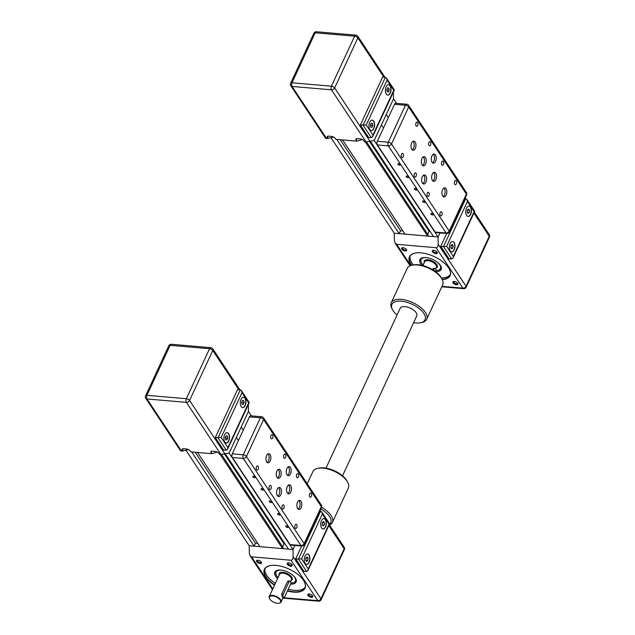 <?xml version="1.0" encoding="UTF-8"?>
<svg xmlns="http://www.w3.org/2000/svg" width="635" height="635" viewBox="0 0 635 635"><rect width="100%" height="100%" fill="white"/><g stroke="black" fill="none" stroke-linecap="round" stroke-linejoin="round"><path stroke-width="0.95" d="M301.736 546.029A2.603 2.603 0 0 0 304.324 544.528A2.603 1.23 -155.1 0 0 304.149 543.623A2.603 1.818 146.5 0 1 300.99 545.521A2.603 1.397 94.9 0 0 301.736 546.029L290.782 545.092A2.603 1.397 -85.1 0 1 290.036 544.576L232.331 457.47A2.603 1.397 -85.1 0 1 232.267 453.834L238.435 440.547L236.371 437.444L229.116 453.065L248.46 411.393L241.205 427.022L243.268 430.133L249.436 416.854A2.603 1.397 -85.1 0 1 250.682 415.806L261.636 416.75A2.603 1.397 94.9 0 0 260.382 417.79A2.603 1.23 24.9 0 1 263.604 419.537A2.603 1.818 -33.5 0 0 263.588 417.909A2.603 2.603 0 0 0 261.636 416.75M188.595 449.659L181.499 451.072L146.979 398.97L186.412 402.352L220.932 454.462L229.116 453.065L293.005 549.505L294.894 545.441L293.005 549.505L288.465 549.116L225.465 454.033M285.036 543.941L284.012 543.854L282.646 546.798M221.488 454.493L283.083 547.457L282.551 548.608L259.929 546.664L197.517 452.453M257.802 543.449L255.476 543.242L254.127 546.163L249.198 545.743L185.999 450.35M254.127 546.163L191.707 451.953M255.476 543.242L195.191 452.255M251.428 415.869L248.46 411.393L248.341 404.495M284.012 543.854L224.631 454.231M282.551 548.608L220.131 454.39M226.282 450.207L223.544 449.969L215.297 437.523L237.546 389.604L240.284 389.842L218.035 437.761L226.282 450.207L227.568 449.255L227.878 447.619L221.178 437.507L215.297 437.523M217.4 452.136L211.622 453.66L190.81 451.874L190.294 451.096A3.262 1.54 -155.1 0 0 186.269 448.921L183.753 448.699A3.262 1.54 -155.1 0 0 182.086 449.27A3.262 1.54 -155.1 0 0 182.301 450.413L183.094 448.707M182.816 451.191L182.301 450.413M220.932 454.462L219.615 454.35L219.107 453.573A3.262 1.54 -155.1 0 0 215.074 451.39L212.558 451.175A3.262 1.54 -155.1 0 0 210.891 451.747A3.262 1.54 -155.1 0 0 211.106 452.882L211.899 451.183M211.622 453.66L211.106 452.882M145.772 398.328A2.603 1.818 -33.5 0 0 146.979 398.97A2.603 1.397 -85.1 0 1 146.915 395.327A2.603 1.23 -155.1 0 0 145.582 395.788A2.603 2.603 0 0 0 145.772 398.328L180.554 450.818L181.499 451.072M221.178 437.507L241.975 392.708L241.379 390.612L240.284 389.842M241.975 392.708L248.674 402.82L249.237 402.479L241.379 390.612M241.213 406.622A5.215 2.802 -85.1 0 1 240.609 400.701A5.215 2.802 -85.1 0 1 243.594 397.256A5.215 2.802 -85.1 0 1 245.935 402.693A5.215 2.802 -85.1 0 1 242.697 407.646A5.215 2.802 -85.1 0 1 241.213 406.622M224.766 442.039A5.215 2.802 -85.1 0 1 224.163 436.118A5.215 2.802 -85.1 0 1 227.147 432.681A5.215 2.802 -85.1 0 1 229.497 438.11A5.215 2.802 -85.1 0 1 226.258 443.071A5.215 2.802 -85.1 0 1 224.766 442.039M225.647 439.658L225.29 437.594L226.131 435.785L227.322 436.047L227.679 438.118L226.838 439.92L225.647 439.658M225.385 438.142L225.393 437.38M227.679 438.118L225.488 437.928M227.322 436.047L226.06 435.943M243.284 404.503L242.086 404.241L241.737 402.169L242.57 400.367L243.761 400.629L244.118 402.701L243.284 404.503M241.832 402.725L241.832 401.955M244.118 402.701L241.927 402.511M243.761 400.629L242.499 400.518M226.147 443.055A5.215 2.802 94.9 0 0 229.275 438.094A5.215 2.802 94.9 0 0 227.044 432.673M242.594 407.638A5.215 2.802 94.9 0 0 245.721 402.677A5.215 2.802 94.9 0 0 243.483 397.256M279.249 603.139A6.517 3.08 -155.1 0 0 279.456 603.099A6.517 3.08 -155.1 0 0 281.075 602.028A6.517 3.08 -155.1 0 0 276.463 596.487A6.517 3.08 -155.1 0 0 269.248 596.535A6.517 3.08 -155.1 0 0 269.478 598.464A6.517 3.08 -155.1 0 0 269.581 598.654M283.821 597.44L282.424 597.321L281.646 594.185L287.449 581.684L288.56 580.922L289.957 581.041A1.953 1.048 -85.1 0 1 290.79 582.152A1.953 1.048 -85.1 0 1 290.56 584.152L284.758 596.654A1.953 1.048 -85.1 0 1 283.821 597.44A1.953 1.048 -85.1 0 1 282.98 596.321A1.953 1.048 -85.1 0 1 283.21 594.32L289.012 581.819A1.953 1.048 -85.1 0 1 289.957 581.041M278.106 577.461A10.692 5.056 24.9 0 1 276.384 575.231A10.692 5.056 24.9 0 1 282.297 570.286M292.703 575.119A10.692 5.056 24.9 0 1 292.743 582.827A10.692 5.056 24.9 0 1 290.838 582.993M249.325 553.021L249.198 545.743L293.005 549.505L293.132 556.784C293.045 558.975 292.33 560.126 291.005 560.229L251.579 556.847L250.111 555.815L249.325 553.021M322.135 524.645L322.413 522.414L323.588 521.525L324.477 522.867L324.199 525.105L323.024 525.994L322.135 524.645M324.199 525.105L322.334 524.947M324.477 522.867L322.382 522.692M305.697 560.07L305.975 557.832L307.142 556.943L308.038 558.292L307.761 560.522L306.586 561.411L305.697 560.07M307.761 560.522L305.887 560.364M308.038 558.292L305.935 558.109M322.969 528.955A5.215 2.802 94.9 0 0 326.096 524.002A5.215 2.802 94.9 0 0 323.866 518.581M321.588 527.947A5.215 2.802 -85.1 0 1 320.985 522.026A5.215 2.802 -85.1 0 1 323.969 518.581A5.215 2.802 -85.1 0 1 326.319 524.018A5.215 2.802 -85.1 0 1 323.08 528.971A5.215 2.802 -85.1 0 1 321.588 527.947M306.53 564.38A5.215 2.802 94.9 0 0 309.658 559.419A5.215 2.802 94.9 0 0 307.419 553.998M305.149 563.364A5.215 2.802 -85.1 0 1 304.546 557.443A5.215 2.802 -85.1 0 1 307.53 554.006A5.215 2.802 -85.1 0 1 309.872 559.435A5.215 2.802 -85.1 0 1 306.641 564.396A5.215 2.802 -85.1 0 1 305.149 563.364M301.562 558.832L298.418 559.086L306.665 571.532L307.943 570.579L308.261 568.944L301.562 558.832L322.35 514.033L321.762 511.937L320.659 511.167L298.418 559.086L295.68 558.848L301.633 546.021M322.35 514.033L329.049 524.145L329.621 523.796L321.762 511.937M295.68 558.848L303.927 571.294L306.665 571.532M319.842 511.096L320.659 511.167M277.439 603.25A6.128 2.897 24.9 0 1 269.677 598.829A6.128 2.897 24.9 0 1 272.312 595.924A6.128 2.897 24.9 0 1 279.575 599.289A6.128 2.897 24.9 0 1 279.051 603.179A6.128 2.897 24.9 0 1 277.439 603.25M292.941 582.787A11.081 5.239 -155.1 0 0 293.148 582.747A11.081 5.239 -155.1 0 0 295.902 580.922A11.081 5.239 -155.1 0 0 296.132 579.541M276.709 570.532A11.081 5.239 -155.1 0 0 275.804 571.595A11.081 5.239 -155.1 0 0 276.185 574.873A11.081 5.239 -155.1 0 0 276.288 575.056M290.576 584.129A11.732 5.548 -155.1 0 0 296.101 582.033A11.732 5.548 -155.1 0 0 292.259 574.762A11.732 5.548 -155.1 0 0 280.829 570.095A11.732 5.548 -155.1 0 0 274.82 572.151A11.732 5.548 -155.1 0 0 277.606 578.533M265.089 568.523A22.162 10.477 -155.1 0 0 275.336 583.43M288.211 589.216A22.162 10.477 -155.1 0 0 305.165 587.121M304.181 581.446A22.162 10.477 24.9 0 1 304.887 587.883A22.162 10.477 24.9 0 1 287.536 590.677M274.661 584.891A22.162 10.477 24.9 0 1 264.684 569.222A22.162 10.477 24.9 0 1 270.058 565.61M312.515 595.646A2.111 1 24.9 0 1 312.483 596.003A2.111 1 24.9 0 1 310.15 596.019A2.111 1 24.9 0 1 308.658 594.217A2.111 1 24.9 0 1 308.904 593.971M257.961 560.237A2.762 1.31 -155.1 0 0 257.231 560.268A2.762 1.31 -155.1 0 0 256.992 562.023A2.762 1.31 -155.1 0 0 260.271 563.547A2.762 1.31 -155.1 0 0 261.461 562.237A2.762 1.31 -155.1 0 0 257.961 560.237M309.237 593.979A2.762 1.31 -155.1 0 0 308.507 594.011A2.762 1.31 -155.1 0 0 308.277 595.765A2.762 1.31 -155.1 0 0 311.555 597.289A2.762 1.31 -155.1 0 0 312.737 595.979A2.762 1.31 -155.1 0 0 309.237 593.979M287.385 591.002A22.415 10.604 -155.1 0 0 304.244 581.565A22.415 10.604 -155.1 0 0 275.828 565.38A22.415 10.604 -155.1 0 0 269.923 565.634A22.415 10.604 -155.1 0 0 274.51 585.216M288.623 562.872A2.762 1.31 -155.1 0 0 287.901 562.904A2.762 1.31 -155.1 0 0 287.663 564.658A2.762 1.31 -155.1 0 0 290.941 566.182A2.762 1.31 -155.1 0 0 292.132 564.864A2.762 1.31 -155.1 0 0 288.623 562.872M261.239 561.904A2.111 1 24.9 0 1 261.207 562.253A2.111 1 24.9 0 1 258.874 562.277A2.111 1 24.9 0 1 257.373 560.475A2.111 1 24.9 0 1 257.627 560.229M291.909 564.539A2.111 1 24.9 0 1 291.878 564.888A2.111 1 24.9 0 1 289.536 564.904A2.111 1 24.9 0 1 288.044 563.11A2.111 1 24.9 0 1 288.29 562.864M238.435 440.547L243.268 430.133L241.205 427.022L236.371 437.444L238.435 440.547M280.733 488.347A4.564 2.453 -85.1 0 1 281.265 493.53A4.564 2.453 -85.1 0 1 278.654 496.538A4.564 2.453 -85.1 0 1 276.598 491.784A4.564 2.453 -85.1 0 1 279.432 487.45A4.564 2.453 -85.1 0 1 280.733 488.347M301.03 501.261A4.564 2.453 -85.1 0 1 301.554 506.444A4.564 2.453 -85.1 0 1 298.942 509.453A4.564 2.453 -85.1 0 1 296.894 504.698A4.564 2.453 -85.1 0 1 299.728 500.364A4.564 2.453 -85.1 0 1 301.03 501.261M290.719 485.711A4.564 2.453 -85.1 0 1 291.251 490.887A4.564 2.453 -85.1 0 1 288.639 493.903A4.564 2.453 -85.1 0 1 286.591 489.148A4.564 2.453 -85.1 0 1 289.417 484.807A4.564 2.453 -85.1 0 1 290.719 485.711M290.409 467.511A4.564 2.453 -85.1 0 1 290.933 472.694A4.564 2.453 -85.1 0 1 288.322 475.702A4.564 2.453 -85.1 0 1 286.274 470.948A4.564 2.453 -85.1 0 1 289.1 466.614A4.564 2.453 -85.1 0 1 290.409 467.511M270.113 454.604A4.564 2.453 -85.1 0 1 270.637 459.78A4.564 2.453 -85.1 0 1 268.026 462.796A4.564 2.453 -85.1 0 1 265.978 458.033A4.564 2.453 -85.1 0 1 268.811 453.7A4.564 2.453 -85.1 0 1 270.113 454.604M280.416 470.154A4.564 2.453 -85.1 0 1 280.948 475.337A4.564 2.453 -85.1 0 1 278.336 478.345A4.564 2.453 -85.1 0 1 276.281 473.591A4.564 2.453 -85.1 0 1 279.114 469.257A4.564 2.453 -85.1 0 1 280.416 470.154M272.59 435.102A2.111 1.135 -85.1 0 1 272.836 437.499A2.111 1.135 -85.1 0 1 271.629 438.896A2.111 1.135 -85.1 0 1 270.677 436.689A2.111 1.135 -85.1 0 1 271.986 434.681A2.111 1.135 -85.1 0 1 272.59 435.102M285.472 454.541A2.111 1.135 -85.1 0 1 285.718 456.938A2.111 1.135 -85.1 0 1 284.512 458.335A2.111 1.135 -85.1 0 1 283.559 456.136A2.111 1.135 -85.1 0 1 284.869 454.128A2.111 1.135 -85.1 0 1 285.472 454.541M258.088 466.352A2.111 1.135 -85.1 0 1 258.334 468.749A2.111 1.135 -85.1 0 1 257.119 470.146A2.111 1.135 -85.1 0 1 256.167 467.939A2.111 1.135 -85.1 0 1 257.485 465.939A2.111 1.135 -85.1 0 1 258.088 466.352M270.97 485.791A2.111 1.135 -85.1 0 1 271.209 488.196A2.111 1.135 -85.1 0 1 270.002 489.585A2.111 1.135 -85.1 0 1 269.049 487.386A2.111 1.135 -85.1 0 1 270.367 485.378A2.111 1.135 -85.1 0 1 270.97 485.791M298.355 473.988A2.111 1.135 -85.1 0 1 298.601 476.385A2.111 1.135 -85.1 0 1 297.394 477.782A2.111 1.135 -85.1 0 1 296.442 475.575A2.111 1.135 -85.1 0 1 297.751 473.567A2.111 1.135 -85.1 0 1 298.355 473.988M311.237 493.427A2.111 1.135 -85.1 0 1 311.483 495.824A2.111 1.135 -85.1 0 1 310.269 497.221A2.111 1.135 -85.1 0 1 309.324 495.022A2.111 1.135 -85.1 0 1 310.634 493.014A2.111 1.135 -85.1 0 1 311.237 493.427M283.845 505.238A2.111 1.135 -85.1 0 1 284.091 507.635A2.111 1.135 -85.1 0 1 282.885 509.032A2.111 1.135 -85.1 0 1 281.932 506.833A2.111 1.135 -85.1 0 1 283.242 504.825A2.111 1.135 -85.1 0 1 283.845 505.238M296.728 524.677A2.111 1.135 -85.1 0 1 296.974 527.082A2.111 1.135 -85.1 0 1 295.767 528.471A2.111 1.135 -85.1 0 1 294.815 526.272A2.111 1.135 -85.1 0 1 296.124 524.264A2.111 1.135 -85.1 0 1 296.728 524.677M287.496 527.494A1.31 0.619 24.9 0 1 286.218 526.971A1.31 0.619 24.9 0 1 285.79 526.161A1.31 0.619 24.9 0 1 287.242 526.145A1.31 0.619 24.9 0 1 288.171 527.264A1.31 0.619 24.9 0 1 287.496 527.494M279.257 515.048A1.31 0.619 24.9 0 1 277.979 514.525A1.31 0.619 24.9 0 1 277.551 513.715A1.31 0.619 24.9 0 1 278.995 513.707A1.31 0.619 24.9 0 1 279.924 514.818A1.31 0.619 24.9 0 1 279.257 515.048M271.01 502.61A1.31 0.619 24.9 0 1 269.732 502.087A1.31 0.619 24.9 0 1 269.303 501.269A1.31 0.619 24.9 0 1 270.756 501.261A1.31 0.619 24.9 0 1 271.685 502.38A1.31 0.619 24.9 0 1 271.01 502.61M262.771 490.164A1.31 0.619 24.9 0 1 261.493 489.641A1.31 0.619 24.9 0 1 261.056 488.831A1.31 0.619 24.9 0 1 262.509 488.815A1.31 0.619 24.9 0 1 263.438 489.934A1.31 0.619 24.9 0 1 262.771 490.164M254.524 477.718A1.31 0.619 24.9 0 1 253.246 477.195A1.31 0.619 24.9 0 1 252.817 476.385A1.31 0.619 24.9 0 1 254.27 476.377A1.31 0.619 24.9 0 1 255.199 477.488A1.31 0.619 24.9 0 1 254.524 477.718M277.487 477.972A4.564 2.453 94.9 0 0 279.352 474.377A4.564 2.453 94.9 0 0 278.662 470.003A4.564 2.453 94.9 0 0 278.209 469.479M267.176 462.415A4.564 2.453 94.9 0 0 269.049 458.819A4.564 2.453 94.9 0 0 268.359 454.454A4.564 2.453 94.9 0 0 267.906 453.93M287.472 475.329A4.564 2.453 94.9 0 0 289.346 471.734A4.564 2.453 94.9 0 0 288.655 467.36A4.564 2.453 94.9 0 0 288.203 466.844M287.79 493.522A4.564 2.453 94.9 0 0 289.663 489.934A4.564 2.453 94.9 0 0 288.973 485.561A4.564 2.453 94.9 0 0 288.52 485.037M298.093 509.079A4.564 2.453 94.9 0 0 299.966 505.484A4.564 2.453 94.9 0 0 299.276 501.11A4.564 2.453 94.9 0 0 298.823 500.594M277.805 496.165A4.564 2.453 94.9 0 0 279.67 492.569A4.564 2.453 94.9 0 0 278.979 488.196A4.564 2.453 94.9 0 0 278.527 487.68M446.81 233.497A2.603 2.603 0 0 0 449.397 231.997A2.603 1.23 -155.1 0 0 449.223 231.092A2.603 1.818 146.5 0 1 446.064 232.981A2.603 1.397 94.9 0 0 446.81 233.497L435.856 232.561A2.603 1.397 -85.1 0 1 435.11 232.045L377.404 144.939A2.603 1.397 -85.1 0 1 377.341 141.303L383.5 128.016L381.445 124.904L374.19 140.533L393.533 98.862L386.278 114.49L388.342 117.602L394.502 104.315A2.603 1.397 -85.1 0 1 395.756 103.275L406.71 104.219A2.603 1.397 94.9 0 0 405.455 105.259A2.603 1.23 24.9 0 1 408.678 107.005A2.603 1.818 -33.5 0 0 408.662 105.378A2.603 2.603 0 0 0 406.71 104.219M333.669 137.128L326.573 138.541L292.052 86.439L331.486 89.821L366.006 141.93L374.19 140.533L438.079 236.974L439.968 232.91L438.079 236.974L433.538 236.577L370.538 141.502M430.109 231.41L429.085 231.323L427.72 234.267M366.562 141.962L428.157 234.926L427.625 236.069L405.003 234.132L342.582 139.922M402.876 230.91L400.55 230.711L399.201 233.632L394.272 233.212L331.073 137.819M399.201 233.632L336.78 139.422M400.55 230.711L340.265 139.716M396.494 103.338L393.533 98.862L393.414 91.964M429.085 231.323L369.705 141.7M427.625 236.069L365.204 141.859M371.356 137.676L368.617 137.438L360.37 124.992L382.619 77.073L385.358 77.311L363.109 125.23L371.356 137.676L372.642 136.723L372.951 135.088L366.252 124.976L360.37 124.992M362.474 139.605L356.695 141.129L335.883 139.343L335.367 138.565A3.262 1.54 -155.1 0 0 331.343 136.382L328.827 136.168A3.262 1.54 -155.1 0 0 327.16 136.739A3.262 1.54 -155.1 0 0 327.374 137.882L328.168 136.176M327.89 138.652L327.374 137.882M366.006 141.93L364.688 141.819L364.173 141.041A3.262 1.54 -155.1 0 0 360.148 138.859L357.632 138.644A3.262 1.54 -155.1 0 0 355.965 139.216A3.262 1.54 -155.1 0 0 356.179 140.351L356.973 138.652M356.695 141.129L356.179 140.351M290.846 85.788A2.603 1.818 -33.5 0 0 292.052 86.439A2.603 1.397 -85.1 0 1 291.989 82.796A2.603 1.23 -155.1 0 0 290.655 83.256A2.603 2.603 0 0 0 290.846 85.788L325.628 138.287L326.573 138.541M366.252 124.976L387.048 80.177L386.453 78.081L385.358 77.311M387.048 80.177L393.74 90.289L394.311 89.94L386.453 78.081M386.286 94.091A5.215 2.802 -85.1 0 1 385.683 88.17A5.215 2.802 -85.1 0 1 388.668 84.725A5.215 2.802 -85.1 0 1 391.009 90.162A5.215 2.802 -85.1 0 1 387.771 95.115A5.215 2.802 -85.1 0 1 386.286 94.091M369.84 129.508A5.215 2.802 -85.1 0 1 369.237 123.587A5.215 2.802 -85.1 0 1 372.221 120.15A5.215 2.802 -85.1 0 1 374.571 125.579A5.215 2.802 -85.1 0 1 371.332 130.54A5.215 2.802 -85.1 0 1 369.84 129.508M370.721 127.127L370.364 125.055L371.205 123.253L372.396 123.515L372.753 125.587L371.912 127.389L370.721 127.127M370.459 125.611L370.467 124.849M372.753 125.587L370.562 125.397M372.396 123.515L371.134 123.412M388.35 91.972L387.159 91.71L386.81 89.638L387.644 87.836L388.834 88.098L389.191 90.17L388.35 91.972M386.905 90.194L386.905 89.424M389.191 90.17L387.001 89.98M388.834 88.098L387.572 87.987M371.221 130.524A5.215 2.802 94.9 0 0 374.348 125.563A5.215 2.802 94.9 0 0 372.11 120.142M387.66 95.099A5.215 2.802 94.9 0 0 390.787 90.146A5.215 2.802 94.9 0 0 388.556 84.725M432.356 269.518L433.634 268.391L435.031 268.51A1.953 1.048 -85.1 0 1 435.864 269.621A1.953 1.048 -85.1 0 1 435.634 271.621L435.602 271.685M423.18 264.93A10.692 5.056 24.9 0 1 421.457 262.699A10.692 5.056 24.9 0 1 427.371 257.754M437.777 262.588A10.692 5.056 24.9 0 1 437.817 270.296A10.692 5.056 24.9 0 1 435.912 270.462M394.398 240.482L394.272 233.212L438.079 236.974L438.206 244.253C438.11 246.444 437.404 247.594 436.078 247.698L396.653 244.316L395.184 243.284L394.398 240.482M467.209 212.114L467.487 209.883L468.662 208.994L469.551 210.336L469.273 212.574L468.098 213.463L467.209 212.114M469.273 212.574L467.408 212.415M469.551 210.336L467.455 210.153M450.763 247.539L451.048 245.3L452.215 244.411L453.112 245.761L452.826 247.991L451.66 248.88L450.763 247.539M452.826 247.991L450.961 247.833M453.112 245.761L451.009 245.578M468.043 216.424A5.215 2.802 94.9 0 0 471.17 211.463A5.215 2.802 94.9 0 0 468.932 206.042M466.661 215.416A5.215 2.802 -85.1 0 1 466.058 209.494A5.215 2.802 -85.1 0 1 469.043 206.05A5.215 2.802 -85.1 0 1 471.392 211.487A5.215 2.802 -85.1 0 1 468.154 216.44A5.215 2.802 -85.1 0 1 466.661 215.416M451.604 251.849A5.215 2.802 94.9 0 0 454.731 246.888A5.215 2.802 94.9 0 0 452.493 241.467M450.223 250.833A5.215 2.802 -85.1 0 1 449.62 244.912A5.215 2.802 -85.1 0 1 452.604 241.475A5.215 2.802 -85.1 0 1 454.946 246.904A5.215 2.802 -85.1 0 1 451.707 251.857A5.215 2.802 -85.1 0 1 450.223 250.833M446.635 246.301L443.492 246.555L451.731 259.001L453.017 258.04L453.326 256.405L446.635 246.301L467.423 201.501L466.836 199.406L465.733 198.628L443.492 246.555L440.753 246.316L446.707 233.49M467.423 201.501L474.123 211.614L474.694 211.264L466.836 199.406M440.753 246.316L448.993 258.762L451.731 259.001M464.915 198.564L465.733 198.628M433.618 270.296L434.086 269.288A1.953 1.048 -85.1 0 1 435.031 268.51M438.015 270.256A11.081 5.239 -155.1 0 0 438.221 270.216A11.081 5.239 -155.1 0 0 440.976 268.391A11.081 5.239 -155.1 0 0 441.198 267.01M421.783 257.993A11.081 5.239 -155.1 0 0 420.87 259.064A11.081 5.239 -155.1 0 0 421.259 262.342A11.081 5.239 -155.1 0 0 421.362 262.525M435.65 271.589A11.732 5.548 -155.1 0 0 441.174 269.502A11.732 5.548 -155.1 0 0 437.332 262.231A11.732 5.548 -155.1 0 0 425.894 257.564A11.732 5.548 -155.1 0 0 419.894 259.62A11.732 5.548 -155.1 0 0 421.989 265.327M410.154 255.984A22.162 10.477 -155.1 0 0 413.401 264.914L412.051 265.2A19.55 9.247 24.9 0 1 441.976 279.09A19.55 9.247 24.9 0 1 442.658 284.877L426.704 319.254A19.55 9.247 -155.1 0 0 412.861 302.641A19.55 9.247 -155.1 0 0 391.231 302.792A19.55 9.247 -155.1 0 0 391.914 308.578L392.565 309.785A18.248 8.628 24.9 0 1 400.415 301.117A18.248 8.628 24.9 0 1 422.053 311.166A18.248 8.628 24.9 0 1 420.505 322.747A18.248 8.628 24.9 0 1 413.615 322.683M413.393 264.922A18.248 8.628 -155.1 0 1 441.325 277.884A22.162 10.477 -155.1 0 0 450.239 274.59M449.247 268.915A22.162 10.477 24.9 0 1 449.961 275.352A22.162 10.477 24.9 0 1 442.087 279.297M411.821 265.247A22.162 10.477 24.9 0 1 409.758 256.691A22.162 10.477 24.9 0 1 415.131 253.071M457.589 283.115A2.111 1 24.9 0 1 457.557 283.464A2.111 1 24.9 0 1 455.224 283.488A2.111 1 24.9 0 1 453.723 281.686A2.111 1 24.9 0 1 453.977 281.44M403.027 247.706A2.762 1.31 -155.1 0 0 402.304 247.737A2.762 1.31 -155.1 0 0 402.066 249.491A2.762 1.31 -155.1 0 0 405.344 251.016A2.762 1.31 -155.1 0 0 406.535 249.698A2.762 1.31 -155.1 0 0 403.027 247.706M454.311 281.448A2.762 1.31 -155.1 0 0 453.581 281.48A2.762 1.31 -155.1 0 0 453.342 283.234A2.762 1.31 -155.1 0 0 456.621 284.758A2.762 1.31 -155.1 0 0 457.811 283.448A2.762 1.31 -155.1 0 0 454.311 281.448M442.262 279.654A22.415 10.604 -155.1 0 0 449.318 269.034A22.415 10.604 -155.1 0 0 420.902 252.849A22.415 10.604 -155.1 0 0 414.996 253.103A22.415 10.604 -155.1 0 0 411.432 265.343M433.697 250.341A2.762 1.31 -155.1 0 0 432.967 250.373A2.762 1.31 -155.1 0 0 432.737 252.127A2.762 1.31 -155.1 0 0 436.015 253.651A2.762 1.31 -155.1 0 0 437.205 252.333A2.762 1.31 -155.1 0 0 433.697 250.341M406.313 249.372A2.111 1 24.9 0 1 406.281 249.722A2.111 1 24.9 0 1 403.947 249.738A2.111 1 24.9 0 1 402.447 247.944A2.111 1 24.9 0 1 402.693 247.698M436.983 252.008A2.111 1 24.9 0 1 436.951 252.357A2.111 1 24.9 0 1 434.61 252.373A2.111 1 24.9 0 1 433.118 250.579A2.111 1 24.9 0 1 433.364 250.333M383.5 128.016L388.342 117.602L386.278 114.49L381.445 124.904L383.5 128.016M425.807 175.816A4.564 2.453 -85.1 0 1 426.331 180.999A4.564 2.453 -85.1 0 1 423.728 184.007A4.564 2.453 -85.1 0 1 421.672 179.253A4.564 2.453 -85.1 0 1 424.505 174.919A4.564 2.453 -85.1 0 1 425.807 175.816M446.103 188.73A4.564 2.453 -85.1 0 1 446.627 193.913A4.564 2.453 -85.1 0 1 444.016 196.921A4.564 2.453 -85.1 0 1 441.968 192.167A4.564 2.453 -85.1 0 1 444.802 187.833A4.564 2.453 -85.1 0 1 446.103 188.73M435.793 173.18A4.564 2.453 -85.1 0 1 436.324 178.356A4.564 2.453 -85.1 0 1 433.713 181.372A4.564 2.453 -85.1 0 1 431.657 176.617A4.564 2.453 -85.1 0 1 434.491 172.275A4.564 2.453 -85.1 0 1 435.793 173.18M435.475 154.98A4.564 2.453 -85.1 0 1 436.007 160.163A4.564 2.453 -85.1 0 1 433.395 163.171A4.564 2.453 -85.1 0 1 431.34 158.417A4.564 2.453 -85.1 0 1 434.173 154.083A4.564 2.453 -85.1 0 1 435.475 154.98M415.187 142.065A4.564 2.453 -85.1 0 1 415.711 147.249A4.564 2.453 -85.1 0 1 413.099 150.257A4.564 2.453 -85.1 0 1 411.051 145.502A4.564 2.453 -85.1 0 1 413.885 141.168A4.564 2.453 -85.1 0 1 415.187 142.065M425.49 157.623A4.564 2.453 -85.1 0 1 426.022 162.806A4.564 2.453 -85.1 0 1 423.41 165.814A4.564 2.453 -85.1 0 1 421.354 161.06A4.564 2.453 -85.1 0 1 424.188 156.726A4.564 2.453 -85.1 0 1 425.49 157.623M417.663 122.563A2.111 1.135 -85.1 0 1 417.909 124.968A2.111 1.135 -85.1 0 1 416.703 126.357A2.111 1.135 -85.1 0 1 415.75 124.158A2.111 1.135 -85.1 0 1 417.06 122.15A2.111 1.135 -85.1 0 1 417.663 122.563M430.546 142.01A2.111 1.135 -85.1 0 1 430.792 144.407A2.111 1.135 -85.1 0 1 429.585 145.804A2.111 1.135 -85.1 0 1 428.633 143.597A2.111 1.135 -85.1 0 1 429.943 141.589A2.111 1.135 -85.1 0 1 430.546 142.01M403.161 153.821A2.111 1.135 -85.1 0 1 403.4 156.218A2.111 1.135 -85.1 0 1 402.193 157.615A2.111 1.135 -85.1 0 1 401.241 155.408A2.111 1.135 -85.1 0 1 402.558 153.4A2.111 1.135 -85.1 0 1 403.161 153.821M416.036 173.26A2.111 1.135 -85.1 0 1 416.282 175.665A2.111 1.135 -85.1 0 1 415.076 177.054A2.111 1.135 -85.1 0 1 414.123 174.855A2.111 1.135 -85.1 0 1 415.433 172.847A2.111 1.135 -85.1 0 1 416.036 173.26M443.428 161.449A2.111 1.135 -85.1 0 1 443.675 163.854A2.111 1.135 -85.1 0 1 442.46 165.243A2.111 1.135 -85.1 0 1 441.515 163.044A2.111 1.135 -85.1 0 1 442.825 161.036A2.111 1.135 -85.1 0 1 443.428 161.449M456.311 180.896A2.111 1.135 -85.1 0 1 456.557 183.293A2.111 1.135 -85.1 0 1 455.343 184.69A2.111 1.135 -85.1 0 1 454.398 182.483A2.111 1.135 -85.1 0 1 455.708 180.475A2.111 1.135 -85.1 0 1 456.311 180.896M428.919 192.707A2.111 1.135 -85.1 0 1 429.165 195.104A2.111 1.135 -85.1 0 1 427.958 196.501A2.111 1.135 -85.1 0 1 427.006 194.294A2.111 1.135 -85.1 0 1 428.315 192.286A2.111 1.135 -85.1 0 1 428.919 192.707M441.801 212.146A2.111 1.135 -85.1 0 1 442.047 214.551A2.111 1.135 -85.1 0 1 440.841 215.94A2.111 1.135 -85.1 0 1 439.888 213.741A2.111 1.135 -85.1 0 1 441.198 211.733A2.111 1.135 -85.1 0 1 441.801 212.146M432.57 214.963A1.31 0.619 24.9 0 1 431.292 214.44A1.31 0.619 24.9 0 1 430.863 213.63A1.31 0.619 24.9 0 1 432.316 213.614A1.31 0.619 24.9 0 1 433.245 214.733A1.31 0.619 24.9 0 1 432.57 214.963M424.331 202.517A1.31 0.619 24.9 0 1 423.053 201.993A1.31 0.619 24.9 0 1 422.616 201.184A1.31 0.619 24.9 0 1 424.069 201.176A1.31 0.619 24.9 0 1 424.998 202.287A1.31 0.619 24.9 0 1 424.331 202.517M416.084 190.071A1.31 0.619 24.9 0 1 414.806 189.555A1.31 0.619 24.9 0 1 414.377 188.738A1.31 0.619 24.9 0 1 415.83 188.73A1.31 0.619 24.9 0 1 416.758 189.841A1.31 0.619 24.9 0 1 416.084 190.071M407.837 177.633A1.31 0.619 24.9 0 1 406.559 177.109A1.31 0.619 24.9 0 1 406.13 176.3A1.31 0.619 24.9 0 1 407.583 176.284A1.31 0.619 24.9 0 1 408.511 177.403A1.31 0.619 24.9 0 1 407.837 177.633M399.598 165.187A1.31 0.619 24.9 0 1 398.32 164.663A1.31 0.619 24.9 0 1 397.891 163.854A1.31 0.619 24.9 0 1 399.336 163.846A1.31 0.619 24.9 0 1 400.264 164.957A1.31 0.619 24.9 0 1 399.598 165.187M422.553 165.433A4.564 2.453 94.9 0 0 424.426 161.846A4.564 2.453 94.9 0 0 423.736 157.472A4.564 2.453 94.9 0 0 423.283 156.948M412.25 149.884A4.564 2.453 94.9 0 0 414.123 146.288A4.564 2.453 94.9 0 0 413.433 141.915A4.564 2.453 94.9 0 0 412.98 141.399M432.546 162.798A4.564 2.453 94.9 0 0 434.411 159.202A4.564 2.453 94.9 0 0 433.729 154.829A4.564 2.453 94.9 0 0 433.276 154.313M432.864 180.991A4.564 2.453 94.9 0 0 434.729 177.395A4.564 2.453 94.9 0 0 434.046 173.03A4.564 2.453 94.9 0 0 433.594 172.506M443.167 196.548A4.564 2.453 94.9 0 0 445.04 192.953A4.564 2.453 94.9 0 0 444.349 188.579A4.564 2.453 94.9 0 0 443.897 188.063M422.87 183.634A4.564 2.453 94.9 0 0 424.744 180.038A4.564 2.453 94.9 0 0 424.053 175.665A4.564 2.453 94.9 0 0 423.601 175.149M307.229 483.775L312.896 471.559A19.55 9.247 24.9 0 1 317.754 468.344A19.55 9.247 24.9 0 1 347.059 481.203A19.55 9.247 24.9 0 1 347.686 482.235A19.55 9.247 24.9 0 1 348.361 488.021L332.407 522.399A19.55 9.247 -155.1 0 0 331.097 515.58A19.55 9.247 -155.1 0 0 321.58 507.333M347.686 482.235L347.027 481.036A18.248 8.628 -155.1 0 0 346.448 480.068A18.248 8.628 -155.1 0 0 319.095 468.066L317.754 468.344M329.494 525.018A19.55 9.247 -155.1 0 0 332.407 522.399M320.842 508.952A18.248 8.628 24.9 0 1 329.525 516.525A18.248 8.628 24.9 0 1 329.271 524.629M420.505 322.747L421.846 322.469A19.55 9.247 -155.1 0 0 426.704 319.254M397.065 315A18.248 8.628 24.9 0 1 393.152 310.745A18.248 8.628 24.9 0 1 392.565 309.785M391.231 302.792L407.194 268.415A19.55 9.247 24.9 0 1 412.051 265.2M325.985 468.13L400.209 308.221A9.128 4.318 24.9 0 1 407.543 307.126A9.128 4.318 24.9 0 1 416.155 312.722A9.128 4.318 24.9 0 1 416.758 315.905L342.535 475.813M225.123 454.12L189.571 400.463L212.781 350.456L238.792 389.715M248.674 402.82L227.878 447.619M186.412 402.352A2.603 1.818 -33.5 0 0 189.571 400.463A2.603 1.23 -155.1 0 0 186.349 398.716A2.603 1.397 94.9 0 0 186.412 402.352M170.132 345.321A2.603 1.397 -85.1 0 1 171.379 344.281A2.603 2.603 0 0 0 168.791 345.781A2.603 1.23 24.9 0 1 170.132 345.321L209.558 348.71A2.603 1.23 24.9 0 1 212.781 350.456A2.603 1.818 -33.5 0 0 212.765 348.829A2.603 2.603 0 0 0 210.812 347.67A2.603 1.397 94.9 0 0 209.558 348.71L186.349 398.716L146.915 395.327L170.132 345.321M269.248 596.535L279.551 574.35A6.517 3.08 24.9 0 1 286.758 574.294A6.517 3.08 24.9 0 1 291.378 579.834L290.584 581.541M291.02 580.596A7.168 3.389 -155.1 0 0 287.131 573.5A7.168 3.389 -155.1 0 0 279.202 575.112M329.049 524.145L308.261 568.944M287.449 581.684L289.012 581.819M281.646 594.185L283.21 594.32M328.819 525.605L344.17 548.775L320.961 598.781L293.132 556.784M321.135 599.686A2.603 1.23 -155.1 0 0 320.961 598.781A2.603 1.818 146.5 0 1 317.802 600.67A2.603 1.397 94.9 0 0 318.548 601.186A2.603 2.603 0 0 0 321.135 599.686L344.345 549.68A2.603 2.603 0 0 0 344.154 547.148A2.603 1.818 146.5 0 1 344.17 548.775A2.603 1.23 24.9 0 1 344.345 549.68M291.005 560.229L317.802 600.67L283.083 597.694M272.804 588.883L251.579 556.847M249.436 416.854L260.382 417.79L243.221 454.771A2.603 1.397 94.9 0 0 243.284 458.414A2.603 1.818 -33.5 0 0 246.436 456.517A2.603 1.23 -155.1 0 0 243.221 454.771L232.267 453.834M321.318 506.643A2.603 1.23 24.9 0 1 321.493 507.548A2.603 2.603 0 0 0 321.294 505.008A2.603 1.818 146.5 0 1 321.318 506.643L304.149 543.623L246.436 456.517L263.604 419.537L321.318 506.643M232.331 457.47L243.284 458.414L300.99 545.521L290.036 544.576M370.197 141.589L334.637 87.932L357.854 37.925L383.858 77.176M393.74 90.289L372.951 135.088M331.486 89.821A2.603 1.818 -33.5 0 0 334.637 87.932A2.603 1.23 -155.1 0 0 331.422 86.185A2.603 1.397 94.9 0 0 331.486 89.821M315.198 32.79A2.603 1.397 -85.1 0 1 316.452 31.75A2.603 2.603 0 0 0 313.865 33.25A2.603 1.23 24.9 0 1 315.198 32.79L354.632 36.179A2.603 1.23 24.9 0 1 357.854 37.925A2.603 1.818 -33.5 0 0 357.838 36.298A2.603 2.603 0 0 0 355.886 35.139A2.603 1.397 94.9 0 0 354.632 36.179L331.422 86.185L291.989 82.796L315.198 32.79M422.894 265.549L424.625 261.818A6.517 3.08 24.9 0 1 431.832 261.763A6.517 3.08 24.9 0 1 436.443 267.303L435.658 269.01M436.094 268.065A7.168 3.389 -155.1 0 0 432.205 260.961A7.168 3.389 -155.1 0 0 424.275 262.572M474.123 211.614L453.326 256.405M432.522 269.153L434.086 269.288M473.893 213.074L489.244 236.244L466.034 286.242L438.206 244.253M466.209 287.155A2.603 1.23 -155.1 0 0 466.034 286.242A2.603 1.818 146.5 0 1 462.875 288.139A2.603 1.397 94.9 0 0 463.621 288.655A2.603 2.603 0 0 0 466.209 287.155L489.418 237.149A2.603 2.603 0 0 0 489.228 234.617A2.603 1.818 146.5 0 1 489.244 236.244A2.603 1.23 24.9 0 1 489.418 237.149M436.078 247.698L462.875 288.139L441.976 286.345M410.726 265.557L396.653 244.316M394.502 104.315L405.455 105.259L388.295 142.24A2.603 1.397 94.9 0 0 388.358 145.883A2.603 1.818 -33.5 0 0 391.509 143.986A2.603 1.23 -155.1 0 0 388.295 142.24L377.341 141.303M466.392 194.104A2.603 1.23 24.9 0 1 466.558 195.016A2.603 2.603 0 0 0 466.368 192.476A2.603 1.818 146.5 0 1 466.392 194.104L449.223 231.092L391.509 143.986L408.678 107.005L466.392 194.104M377.404 144.939L388.358 145.883L446.064 232.981L435.11 232.045M249.245 402.55L227.568 449.255M168.791 345.781L145.582 395.788M239.911 389.811L212.765 348.829M210.812 347.67L171.379 344.281M283.226 597.384L281.075 602.028M329.621 523.875L307.943 570.579M279.051 603.179L279.456 603.099M295.902 580.922L296.283 580.104M275.804 571.595L276.177 570.778M292.743 582.827L293.148 582.747M318.548 601.186L282.885 598.122M272.486 589.574L250.111 555.815M344.154 547.148L329.255 524.661M320.294 511.135L320.016 510.715M263.588 417.909L321.294 505.008M321.493 507.548L304.324 544.528M394.319 90.019L372.642 136.723M313.865 33.25L290.655 83.256M384.985 77.279L357.838 36.298M355.886 35.139L316.452 31.75M474.694 211.344L453.017 258.04M440.976 268.391L441.349 267.573M420.87 259.064L421.251 258.239M437.817 270.296L438.221 270.216M463.621 288.655L441.777 286.782M410.107 265.795L395.184 243.284M489.228 234.617L474.329 212.13M465.368 198.604L465.09 198.183M408.662 105.378L466.368 192.476M466.558 195.016L449.397 231.997M441.325 277.884L441.976 279.09"/></g></svg>
